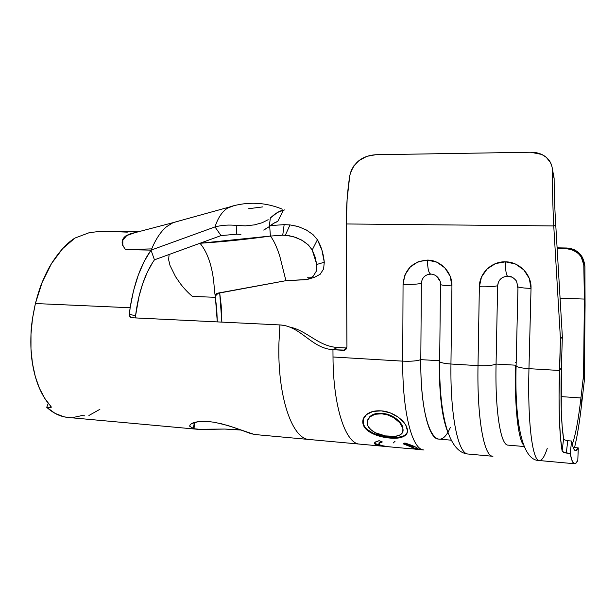 <?xml version="1.0" encoding="UTF-8"?>
<svg xmlns="http://www.w3.org/2000/svg" width="616" height="616" viewBox="0 0 616 616"><rect width="100%" height="100%" fill="white"/><g stroke="black" fill="none" stroke-linecap="round" stroke-linejoin="round"><path stroke-width="0.92" d="M297.428 226.326L290.005 224.917L285.308 235.274L293.501 236.69L301.486 239.986L308.031 244.652L312.22 249.98L317.417 239.74L312.966 234.557L306.229 229.922L298.167 226.549L290.005 224.917L284.153 224.64L290.005 224.917L285.308 235.274L282.744 235.189L284.153 224.64L270.501 225.595L284.153 224.64L282.744 235.189L270.393 236.067L269.692 226.265L270.393 236.067L282.744 235.189L289.027 235.674L296.073 237.537L302.803 240.748L308.524 245.13L312.22 249.98L316.755 264.472L315.015 256.78L312.22 249.98L317.417 239.74C321.129 246.077 323.415 253.576 324.286 262.247L316.755 264.472L316.362 271.094L313.113 276.361L307.453 279.471L285.924 280.68L306.845 279.633M219.681 292.754L221.86 322.122L221.206 305.544L219.681 292.754M49.865 407.592L46.731 407.315C53.369 413.321 60.376 416.685 67.76 417.425L197.235 429.26L193.178 428.528L193.986 425.887L194.04 428.751L189.797 426.349L189.998 425.002L191.53 423.646L198.229 421.675L208.762 421.567L214.892 422.368L227.65 425.44L254.454 434.496M309.563 439.531L309.194 439.493C292.238 439.162 277.254 396.488 278.94 342.789L279.941 324.932L131.886 317.756L130.769 317.448L129.36 315.538L130.145 307.746L35.397 303.534C32.517 316.932 31.046 327.081 30.992 333.972C30.554 345.23 31.031 355.001 32.432 363.294C34.034 373.019 36.367 381.343 39.424 388.257C42.743 395.765 46.593 401.801 50.974 406.391L51.182 407.368L46.731 407.315L48.279 403.288L46.731 407.315L55.132 413.413L63.979 416.809L68.376 417.486M241.072 430.045L224.686 429.059L197.235 429.26M423.993 449.996L423.793 449.973C412.304 449.819 402.34 412.651 402.725 361.145L333.01 356.987L332.956 349.711C311.257 348.279 300.862 326.026 279.941 324.932L131.578 317.725L129.884 316.663L129.275 314.237L135.566 315.808L136.267 310.502C139.339 290.914 144.799 274.913 152.653 262.493L147.278 272.303L142.658 283.791L138.946 296.65L135.566 315.808L129.275 314.237L130.145 307.746C134.019 283.514 140.979 264.31 151.028 250.135L125.518 249.603L123.054 245.946L125.518 249.603M564.002 439.4L563.594 438.723C561.23 423.708 560.491 400.069 561.376 367.798L562.354 336.752L555.763 225.11L553.753 225.933L555.763 225.11L562.354 336.752L560.452 339.039L553.753 225.933L346.308 223.962L347.131 199.122L349.796 175.537C347.409 190.852 346.246 206.991 346.308 223.962L346.939 346.846L344.452 350.211L343.443 350.312L346.392 348.795L343.443 350.312L332.956 349.711L344.783 350.111L345.923 349.38L346.939 346.846L346.308 223.962L553.753 225.933L560.452 339.039L559.043 395.88L559.382 418.533L560.445 437.229L562.139 451.128L563.594 438.723L562.146 426.295L561.253 409.786L561.376 367.798L559.474 370.478L528.959 368.661L531.03 288.404L529.283 278.424L523.8 269.854L515.438 264.018L505.513 261.823L495.58 263.563L487.14 268.938L481.466 277.085L479.363 286.779L478.008 365.627L450.95 364.017L451.936 285.916L450.157 276.214L444.868 267.875L436.89 262.216L427.489 260.083L418.118 261.777L410.202 267.013L404.928 274.952L403.057 284.376L402.725 361.145L333.01 356.987C333.125 406.421 345.545 443.782 359.629 444.113L384.392 446.369M378.894 444.136L380.911 445.437L387.818 446.669L379.194 445.684L375.483 444.475L374.559 443.535L374.805 442.496L379.086 440.679L382.336 441.942L378.986 443.327L378.894 444.136M414.006 448.356L414.891 448.456L414.845 449.141L418.018 449.364L417.702 448.317C415.939 446.947 411.657 445.168 404.858 442.989L403.18 443.82C408.593 445.491 412.042 446.862 413.528 447.94L413.613 447.247L412.15 446.431L404.065 443.397C408.97 444.929 412.15 446.215 413.613 447.247L413.713 448.895L409.686 448.687L414.152 448.771L413.528 447.94L403.18 443.82L404.858 442.989L415.977 447.285L418.356 449.31L412.843 448.918M379.356 443.012L382.336 441.942L379.086 440.679L375.313 442.026C374.189 442.927 374.251 443.743 375.483 444.475L375.567 443.797L375.483 444.475C377.385 445.545 381.489 446.269 387.795 446.662L391.576 447.031C385.462 446.577 381.473 445.868 379.61 444.883L379.448 442.342M405.936 425.51L407.461 430.884L407.076 433.148L403.734 436.444L397.728 438.084L389.789 438.053L381.165 436.636L373.057 433.88L366.728 429.837L364.61 427.419L363.294 424.824L362.778 422.106L363.101 419.388L366.512 414.583L372.896 411.442L381.242 410.864L390.036 412.782L398.013 417.04L404.034 422.591L405.936 425.51M574.543 447.593C577.223 436.536 579.602 421.914 581.681 403.726L584.284 381.035L581.681 403.726L580.942 397.959C578.416 419.735 575.529 435.196 572.279 444.352M138.777 231.77L107.484 231.346L97.983 231.608L89.204 232.694L74.944 238.061L62.655 248.618L51.49 263.594L42.196 282.251L35.397 303.534L32.479 318.672L30.992 333.972L30.977 348.987L32.432 363.294L35.281 376.499L39.424 388.257L44.714 398.29L51.328 407.053M135.843 313.529L135.689 317.271L135.843 313.529M88.912 415.492L99.9 409.317M199.992 243.258C223.123 241.795 246.585 239.401 270.393 236.067C273.627 240.132 276.746 246.777 279.741 255.994L285.924 280.68L217.525 293.193L215.731 294.24L215.23 296.134L218.38 293.016L215.23 296.134L214.33 289.458C213.875 279.741 212.405 270.801 209.925 262.647C207.407 254.524 204.089 248.063 199.969 243.274C204.089 248.055 207.407 254.516 209.925 262.647C212.405 270.801 213.875 279.741 214.33 289.458L215.4 297.312L192.385 296.419C187.965 292.631 183.968 288.396 180.403 283.714L175.56 276.7L170.016 265.473L168.622 259.675L169.1 254.5L168.622 259.675L170.016 265.473L175.56 276.7L180.403 283.714C183.968 288.396 187.965 292.631 192.385 296.419L215.4 297.312L217.286 321.899L216.778 309.217L215.215 296.15L215.277 295.133L216.524 293.57L285.924 280.68L279.741 255.994C276.746 246.777 273.627 240.132 270.393 236.067L200.092 243.251M127.32 232.147L107.484 231.346L97.983 231.608L89.204 232.694L74.944 238.061C67.113 242.843 59.298 251.359 51.49 263.594C48.364 268.622 45.261 274.844 42.196 282.251C40.233 286.671 37.969 293.77 35.397 303.534L130.145 307.746L133.518 290.744L138.254 275.144L144.175 261.461L151.028 250.135L154.439 259.837L152.653 262.493L154.439 259.837L151.028 250.135L151.705 248.895L125.487 249.572L151.028 250.135L151.705 248.895C155.863 238.962 160.784 231.585 166.466 226.773L173.011 222.661L178.332 221.236L173.127 222.615L229.599 206.984M135.481 232.54L131.331 233.518L126.696 235.589L122.815 240.317L122.807 245.715L122.391 240.402L126.211 235.643L130.846 233.549L135.882 232.448M236.79 225.502L236.706 234.195L221.036 235.597L154.439 259.837L221.036 235.597L214.992 226.927L151.028 250.135L214.992 226.927C221.96 225.102 229.229 224.624 236.79 225.502L236.706 234.195L221.036 235.597L214.992 226.927C217.949 217.902 222.083 211.665 227.396 208.208L234.142 205.582L227.396 208.208C222.083 211.665 217.949 217.902 214.992 226.927C221.96 225.102 229.229 224.624 236.79 225.502L245.484 225.856L254.439 224.879L262.193 222.722L268.153 219.704M264.31 229.768L269.277 226.619L270.324 217.995C275.545 213.175 279.903 210.603 283.383 210.272L284.607 209.917M263.679 230.061L269.277 226.619C272.503 223.831 275.321 222.114 277.724 221.475L273.812 223.238L269.277 226.619L270.324 217.995L277.508 212.443L283.383 210.272L277.724 221.475L283.383 210.272M236.706 234.195L240.918 234.35M262.809 206.891L248.433 208.739M317.417 239.74L321.922 250.111L324.286 262.247L316.755 264.472M584.284 381.035L585.069 305.39L584.284 381.035L583.568 375.129L584.392 299.068L585.069 305.39L584.907 266.366L583.799 264.841L584.392 299.068L583.568 375.129L580.942 397.959L560.999 396.596L580.942 397.959L583.568 375.129L584.284 381.035M492.931 456.294L492.777 456.279C484.053 456.418 476.977 418.533 478.008 365.627L450.95 364.017C450.157 416.424 458.289 454.046 468.021 454.015L492.777 456.279M574.512 463.748C575.575 463.871 576.668 462.747 577.808 460.368L578.278 447.917L576.407 450.404L574.643 450.15L573.026 447.039L571.617 441.033L567.744 440.71L571.617 441.033L570.208 453.445L571.825 460.044L573.673 463.34L575.691 463.394L577.808 460.368L578.278 447.917L573.149 447.393L578.278 447.917L575.513 450.627C574.012 450.427 572.711 447.231 571.617 441.033L570.208 453.445L563.486 452.39L562.139 451.128C559.367 434.457 558.481 407.576 559.474 370.478L528.959 368.661C527.465 422.522 532.486 460.868 539.269 460.529L574.505 463.748C572.865 463.532 571.432 460.098 570.208 453.445L564.803 452.852L562.139 451.128L563.594 438.723L564.918 440.001M564.949 440.017L567.706 440.71M560.075 298.229L584.392 299.068L585.069 305.39L584.907 266.366C583.614 255.255 577.623 249.134 566.936 248.002L557.103 247.832L566.936 248.002L565.534 248.656L566.936 248.002L570.878 248.51L574.62 249.88L579.479 253.415L582.343 257.188L584.907 266.366L583.799 264.841L584.392 299.068L560.075 298.229M581.681 403.726L580.942 397.959M346.762 348.009L337.422 347.486L346.762 348.009M561.376 367.798L559.474 370.478L560.452 339.039L562.354 336.752L561.376 367.798M557.141 248.51L565.534 248.656C576.322 249.68 582.405 255.078 583.799 264.841L581.142 256.764L578.232 253.445L573.303 250.327L569.515 249.11L565.534 248.656L557.141 248.51M554.13 178.578L552.052 166.944L550.488 162.616L546.315 157.342L541.787 154.454L530.576 152.237L375.591 154.747L366.936 156.318L358.935 160.622L353.884 165.796L351.251 170.455L349.796 175.537C353.415 162.655 362.008 155.733 375.591 154.747L530.576 152.237C538.176 152.191 544.113 154.593 548.386 159.429C551.135 162.678 552.521 166.774 552.552 171.733C552.375 188.742 552.775 206.814 553.753 225.933C552.775 206.814 552.375 188.742 552.552 171.733L554.13 178.578C554.192 193.201 554.731 208.716 555.763 225.11C554.731 208.716 554.192 193.201 554.13 178.578L553.576 174.467M515.584 362.516L516.185 362.547L515.584 362.516M517.371 286.733L517.956 287.903L517.371 286.725M547.316 448.178C544.567 456.71 541.834 460.814 539.131 460.506C532.417 460.398 527.481 422.122 528.959 368.661C522.507 368.222 518.241 367.398 516.162 366.181L515.523 365.188L496.065 364.048C495.002 411.188 500.692 445.283 507.977 445.122L524.116 446.523M515.515 365.427C514.506 406.421 518.095 438.577 523.5 445.006C520.697 441.302 518.533 432.163 517.009 417.594M539.269 460.529C521.775 460.876 514.583 420.666 516.1 366.143C518.141 367.375 522.43 368.214 528.959 368.661L531.03 288.404C524.409 288.157 520.058 287.664 517.979 286.917L516.1 366.143L515.523 365.188L496.065 364.048L497.643 285.724L498.467 282.012M507.907 276.23C510.556 275.829 513.39 277.408 516.424 280.988L517.979 286.917L517.386 286.34L518.033 286.94C520.158 287.68 524.493 288.165 531.03 288.404C531.7 274.551 519.396 261.815 505.513 261.823C505.467 270.54 506.19 275.337 507.692 276.222L511.465 277.077M507.692 276.222C506.19 275.337 505.467 270.54 505.513 261.823C491.63 261.246 479.302 273.211 479.363 286.779C488.157 286.971 494.255 286.617 497.643 285.724C498.352 279.826 501.701 276.661 507.692 276.222L507.93 276.23M508.162 445.137C500.793 445.792 494.995 411.603 496.065 364.048L497.643 285.724C494.255 286.617 488.157 286.971 479.363 286.779L478.008 365.627C486.678 366.004 492.7 365.473 496.065 364.048C492.7 365.473 486.678 366.004 478.008 365.627C476.984 418.148 483.945 455.948 492.6 456.256M439.27 358.112L439.701 358.135L439.27 358.112M440.463 283.445L440.001 282.898L440.463 283.445M467.821 453.992C458.173 453.584 450.165 416.039 450.95 364.017C445.237 363.632 441.495 362.901 439.708 361.831L439.239 360.714L420.805 359.636C420.32 405.536 428.636 438.985 438.453 439.069L451.182 440.178M468.021 454.015C447.947 452.467 439.185 412.766 439.662 361.8C441.403 362.886 445.168 363.625 450.95 364.017L451.936 285.916C446.069 285.701 442.25 285.27 440.478 284.615L439.662 361.8L439.239 360.714L420.805 359.636L421.367 283.375L422.106 279.756M427.181 274.744L430.954 274.12M437.368 277.1L439.37 280.265M439.231 361.376C439.208 393.94 441.965 417.271 447.509 431.369M430.938 274.12C437.522 274.259 441.372 281.581 440.478 284.615L440.047 283.953L440.532 284.63C442.342 285.277 446.138 285.709 451.936 285.916C452.39 272.449 440.617 260.067 427.489 260.083C427.604 268.561 428.69 273.235 430.761 274.112C428.69 273.235 427.604 268.561 427.489 260.083C412.666 261.3 404.527 269.4 403.057 284.376C411.434 284.561 417.54 284.222 421.367 283.375C421.968 277.631 425.094 274.543 430.761 274.112M450.304 427.504C437.314 457.803 420.012 426.98 420.805 359.636L421.367 283.375C417.54 284.222 411.434 284.561 403.057 284.376L402.725 361.145C410.995 361.5 417.017 360.991 420.805 359.636C417.017 360.991 410.995 361.5 402.725 361.145C402.348 412.273 412.166 449.357 423.562 449.942M309.201 439.493C292.246 439.185 277.254 396.504 278.94 342.789L279.941 324.932L283.999 325.41C302.31 328.898 312.689 348.394 332.956 349.711L337.422 347.486C318.087 346.277 307.115 330.53 289.774 327.073C307.115 330.53 318.087 346.277 337.422 347.486L332.956 349.711L333.01 356.987C333.125 406.383 345.53 443.736 359.605 444.105L254.223 434.473M125.487 249.572L151.705 248.895C155.863 238.962 160.784 231.585 166.466 226.773L173.127 222.615M135.566 315.808L135.997 317.956M307.253 277.77L311.149 277.862M314.406 277.331L320.135 274.312L323.585 269.015L324.286 262.247M122.807 245.715C121.244 241.672 122.376 238.315 126.211 235.643L126.696 235.589C122.846 238.23 121.645 241.572 123.077 245.622M134.457 232.779L132.14 233.31M126.804 235.52L135.304 232.579M255.14 434.38L251.482 433.849L233.787 427.419L221.213 423.685M190.906 424.062L191.53 423.646C192.608 422.876 194.841 422.222 198.229 421.675L198.283 421.667M189.797 426.349L189.82 425.363M241.064 430.045L236.683 429.552L236.667 428.428L236.683 429.552L224.686 429.059L201.678 429.498L194.04 428.751L194.479 422.437L193.178 428.528M50.566 405.959L49.811 407.584L50.566 405.959M72.988 417.509L81.897 415.6L84.854 415.869M566.312 453.099L567.744 440.71L566.312 453.099M363.263 418.903L363.294 424.824C362.131 421.406 362.855 418.31 365.465 415.546C369.023 411.958 374.282 410.402 381.242 410.864C393.17 411.48 405.359 420.951 407.076 428.312C407.861 431.046 407.499 433.21 405.99 434.804C402.895 437.707 397.497 438.785 389.789 438.053C378.232 437.098 365.604 432.201 363.294 424.824L363.463 424.247C365.681 431.539 378.486 436.49 389.913 437.406L389.789 438.053L389.913 437.406C397.628 438.13 403.041 437.052 406.152 434.172L407.399 431.985M405.99 434.804L407.392 432.07M362.955 421.544L363.463 424.247L364.78 426.826L366.89 429.229L373.196 433.248L381.304 435.997L389.913 437.406L397.859 437.437L403.873 435.812M388.203 414.53L393.924 417.148L400.431 422.792M402.918 427.458L402.81 432.016L400.2 434.85L395.395 436.351L385.377 435.905L375.283 432.717L370.224 429.237L368.599 427.219L367.475 425.063L367.39 420.705L370.031 416.832L375.067 414.268L381.797 413.798C376.23 413.436 372.095 414.653 369.384 417.448C367.267 419.719 366.628 422.26 367.475 425.063C370.793 431.485 377.939 435.258 388.927 436.382C395.056 436.952 399.353 436.02 401.825 433.587C403.087 432.216 403.403 430.368 402.764 428.043L399.776 422.745L393.747 417.671L388.018 415.038L381.797 413.798L381.982 413.298C392.169 413.967 401.224 421.298 402.918 427.458L402.764 428.043C401.255 422.029 391.776 414.345 381.797 413.798L381.982 413.298C376.491 412.913 372.326 414.145 369.5 416.986L367.536 420.266L370.216 416.308L375.26 413.76L381.982 413.298L385.354 413.829M414.222 448.078L413.613 447.247L413.837 448.194M378.948 443.381L379.51 442.319L381.373 441.58L379.086 442.65L378.948 443.381M375.567 443.797L380.218 445.168L377.077 444.459L374.659 442.858M414.845 449.141L414.884 448.571M415.507 448.525L414.037 448.386M415.638 448.533L416.362 448.602M393.324 442.935L395.087 441.179M423.793 449.973L416.385 449.295M410.849 448.795L389.836 446.87M230.276 206.691C248.071 201.394 265.411 202.217 282.305 209.17M519.28 433.194L520.189 433.271M172.919 222.699L135.412 232.555M344.452 350.211L345.73 349.557M313.667 277.508L306.491 279.718M369.384 417.448L369.538 416.955M418.018 449.364L418.087 448.664"/></g></svg>
